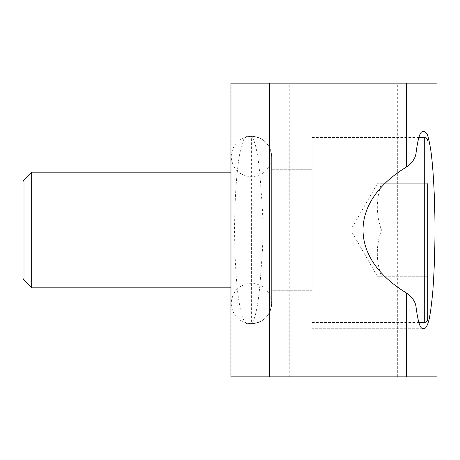 <?xml version="1.0" encoding="UTF-8"?>
<svg xmlns="http://www.w3.org/2000/svg" width="460" height="460" viewBox="0 0 460 460"><rect width="100%" height="100%" fill="white"/><g stroke="black" fill="none" stroke-linecap="round" stroke-linejoin="round"><path stroke-width="0.34" stroke-dasharray="2.3 1.72" d="M246.847 136.327L244.116 138.678C242.334 142.508 240.695 148.534 239.194 156.768C236.354 174.823 234.652 201.802 234.571 230C234.68 251.562 235.572 271.026 237.251 288.403C238.475 298.977 239.896 307.642 241.523 314.393C243.225 319.867 245.002 322.96 246.847 323.673L250.274 323.673L251.396 323.282C255.651 320.43 259.365 299.034 261.073 269.111C262.125 257.738 262.809 244.703 263.126 230C262.809 215.286 262.125 202.25 261.073 190.888C259.365 160.965 255.651 139.57 251.396 136.718L250.274 136.327L246.847 136.327L250.274 136.327M246.847 323.673L250.274 323.673M312.104 290.714L271.63 290.714L271.63 169.286L271.63 290.714L312.104 290.714L312.104 169.286L271.63 169.286L312.104 169.286L312.104 290.714M422.28 328.296L312.104 328.296L312.104 131.704L312.104 328.296L424.948 328.296M437 376.866L230.931 376.866M251.396 323.282L251.396 323.673A20.24 20.24 0 0 0 271.63 303.433A20.24 20.24 0 0 1 251.396 323.673A20.24 20.24 0 0 0 271.63 303.433A20.24 20.24 0 0 1 251.396 323.673C239.102 322.471 232.357 315.727 231.156 303.433L231.156 156.567C232.357 144.273 239.102 137.528 251.396 136.327A20.24 20.24 0 0 1 271.63 156.567L271.63 303.433L271.63 156.567A20.24 20.24 0 0 0 251.396 136.327A20.24 20.24 0 0 1 271.63 156.567A20.24 20.24 0 0 0 251.396 136.327L251.396 323.673C263.683 322.471 270.428 315.727 271.63 303.433L271.63 230L271.63 303.433C270.428 291.14 263.683 284.395 251.396 283.193C239.102 284.395 232.357 291.14 231.156 303.433L231.156 156.567C232.357 168.86 239.102 175.605 251.396 176.807C263.683 175.605 270.428 168.86 271.63 156.567C270.428 144.273 263.683 137.528 251.396 136.327L251.396 136.718M230.931 83.133L437 83.133M424.948 131.704L422.28 131.704M406.933 376.866L406.933 83.133L406.933 376.866M312.104 230L312.104 137.488L312.104 230M427.748 183.741L381.484 183.741L427.748 183.741L427.748 230L381.484 230C375.918 245.421 375.918 260.837 381.484 276.259C375.918 260.837 375.918 245.421 381.484 230C375.918 214.578 375.918 199.163 381.484 183.741C375.918 183.741 375.918 183.741 381.484 183.741C375.918 183.741 375.918 183.741 381.484 183.741C375.918 199.163 375.918 214.578 381.484 230L427.748 230L427.748 183.741L427.748 319.044M381.484 276.259C375.918 276.259 375.918 276.259 381.484 276.259C375.918 276.259 375.918 276.259 381.484 276.259L427.748 276.259L381.484 276.259M31.671 172.178L31.671 287.822M23.977 280.128L23.977 179.871M23 181.568L23 278.432M427.748 276.259L427.748 230M261.073 190.888L261.073 83.133M289.742 376.866L289.742 83.133M261.073 269.111L261.073 376.866M231.156 83.133L231.156 376.866M397.681 376.866L397.681 83.133M424.281 137.488L424.281 322.512M271.63 230L271.63 156.567L271.63 230M312.104 137.488L418.887 137.488M377.349 183.741L350.647 230L377.349 276.259M230.931 172.178L312.104 172.178M230.931 287.822L312.104 287.822M312.104 322.512L418.887 322.512"/><path stroke-width="0.69" d="M424.948 328.296L422.28 328.296C419.934 328.043 417.835 320.821 415.989 306.619C415.311 301.599 412.189 297.085 406.617 293.089C348.496 258.048 348.496 201.952 406.617 166.911C412.183 162.926 415.305 158.412 415.989 153.381C417.835 139.179 419.934 131.957 422.28 131.704L424.948 131.704L427.185 134.171C428.639 138.184 429.985 144.509 431.21 153.151C433.533 172.103 434.924 200.41 434.993 230C434.901 252.626 434.171 273.056 432.803 291.289C431.802 302.381 430.635 311.478 429.306 318.561C427.915 324.306 426.46 327.549 424.948 328.296M406.617 376.866L437 376.866L437 83.133L230.931 83.133L230.931 376.866L406.617 376.866L406.617 293.089M418.887 322.512L424.281 322.512C426.368 322.328 427.524 321.172 427.748 319.044L427.748 183.741M23.977 280.128L23.977 179.871L23 181.568L23 278.432L23.977 280.128L31.671 287.822L31.671 172.178L230.931 172.178M427.748 230L427.748 276.259M415.989 306.619L415.989 376.866M406.617 166.911L406.617 83.133M269.635 376.866L269.635 83.133M415.989 153.381L415.989 83.133M424.281 322.512L424.281 137.488C426.368 137.672 427.524 138.828 427.748 140.955M418.887 137.488L424.281 137.488M23.977 179.871L31.671 172.178M31.671 287.822L230.931 287.822"/></g></svg>
